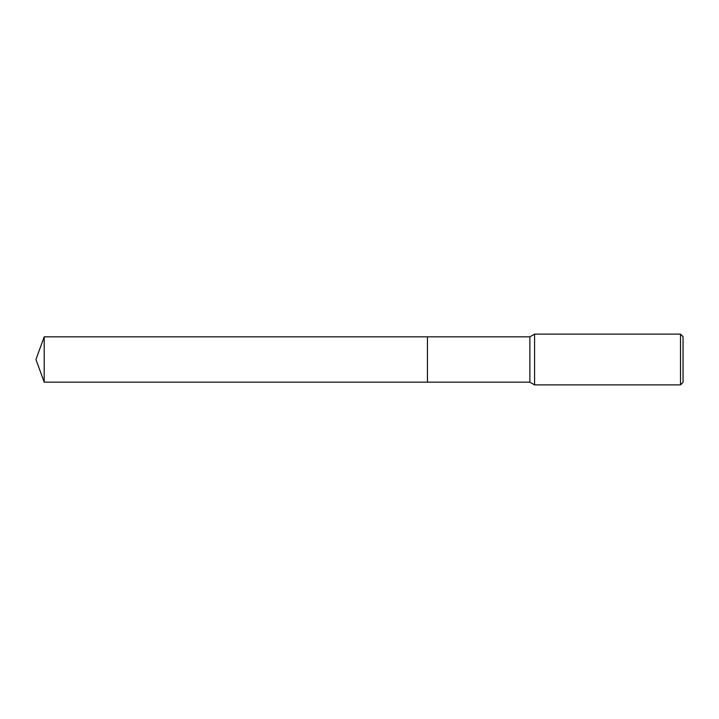 <?xml version="1.0" encoding="UTF-8"?>
<svg xmlns="http://www.w3.org/2000/svg" width="719" height="719" viewBox="0 0 719 719"><rect width="100%" height="100%" fill="white"/><g stroke="black" fill="none" stroke-linecap="round" stroke-linejoin="round"><path stroke-width="0.54" stroke-dasharray="3.6 2.7" d="M683.05 336.663L683.05 382.337M680.516 334.119L680.516 384.881M534.568 334.119L534.568 384.881M529.876 336.834L529.876 382.166M427.446 336.834L427.446 382.166M44.201 336.834L44.201 382.166"/><path stroke-width="1.08" d="M427.446 382.166L427.446 336.834L529.876 336.834L534.568 334.119L680.516 334.119L683.05 336.663L683.05 382.337L680.516 384.881L534.568 384.881L529.876 382.166L427.446 382.166L427.446 336.834L427.446 382.166L44.201 382.166L44.201 336.834L427.446 336.834M529.876 382.166L529.876 336.834M534.568 384.881L534.568 334.119M680.516 384.881L680.516 334.119M44.201 336.834L35.95 359.5L44.201 382.166"/></g></svg>
